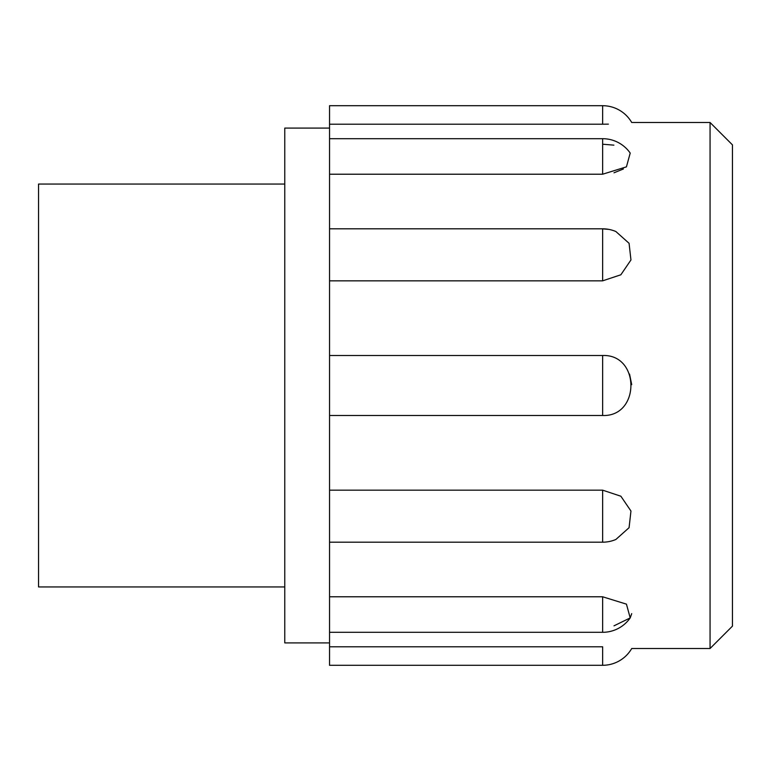 <?xml version="1.0" encoding="UTF-8"?>
<svg xmlns="http://www.w3.org/2000/svg" width="771" height="771" viewBox="0 0 771 771"><rect width="100%" height="100%" fill="white"/><g stroke="black" fill="none" stroke-linecap="round" stroke-linejoin="round"><path stroke-width="1.16" d="M602.643 415.502L602.643 355.498C640.325 354.159 640.315 416.86 602.643 415.502L329.545 415.502L329.545 665.296L602.643 665.296L602.643 646.792L329.545 646.792M329.545 415.502L329.545 228.814L602.643 228.814L602.643 280.837L329.545 280.837M602.643 174.217L602.643 138.693A33.577 33.577 0 0 1 630.206 153.082L626.438 166.854L602.643 174.217L329.545 174.217L329.545 228.814M329.545 174.217L329.545 138.693L602.643 138.693M608.415 124.141L602.643 124.208C640.325 122.329 640.325 122.329 602.643 124.208L329.545 124.208L329.545 138.693M329.545 124.208L329.545 105.704L602.643 105.704L602.643 124.208M710.062 122.493L732.45 144.871L732.45 626.129L710.062 648.507L710.062 122.493L631.719 122.493A33.577 33.577 0 0 0 602.643 105.704M329.545 542.186L602.643 542.186L602.643 490.163L329.545 490.163M602.643 490.163L620.877 496.225L630.957 511.038L629.078 527.692L615.884 539.469A33.577 33.577 0 0 1 602.643 542.186M329.545 632.307L602.643 632.307L602.643 596.783L329.545 596.783M602.643 596.783L626.438 604.146L630.206 617.918L631.719 613.629M602.643 646.792C640.325 648.671 640.325 648.671 602.643 646.792M614.005 625.83L630.196 617.918A33.577 33.577 0 0 1 602.643 632.307M631.709 384.642L629.55 374.118M608.415 229.353L602.643 228.871L602.643 229.585M614.005 172.8L623.382 168.984M613.889 145.15L602.643 144.216M602.643 228.814A33.577 33.577 0 0 1 615.884 231.531L629.078 243.308L630.957 259.962L620.857 274.784L602.643 280.837M602.643 355.498L329.545 355.498M284.769 184.047L38.55 184.047L38.55 586.953L284.769 586.953M329.545 128.082L284.769 128.082L284.769 642.918L329.545 642.918M710.062 648.507L631.719 648.507A33.577 33.577 0 0 1 602.643 665.296"/></g></svg>
